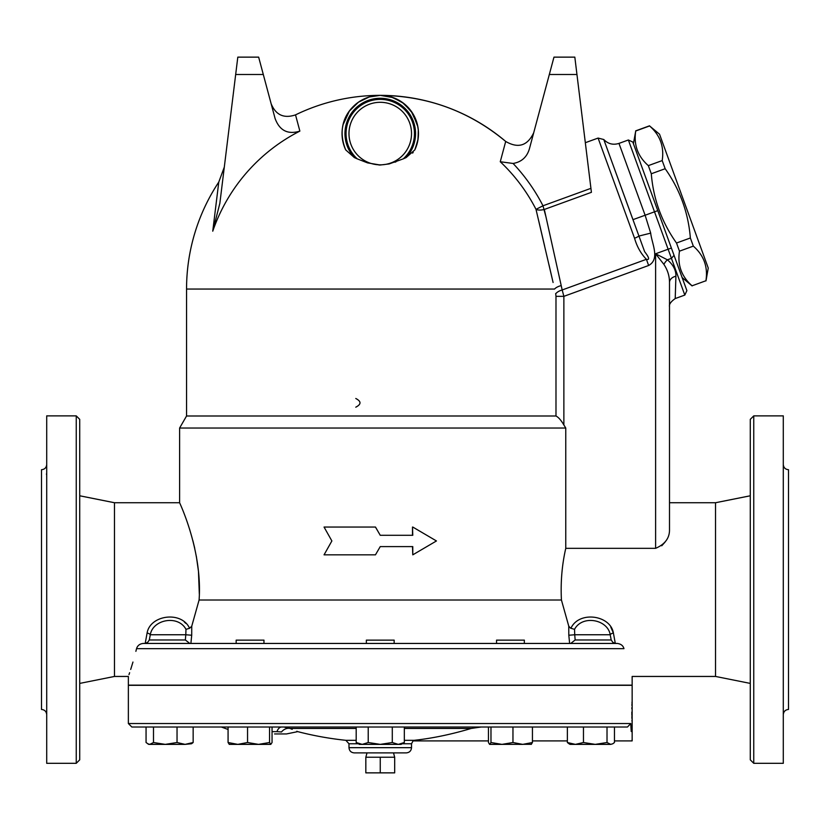 <?xml version="1.0" encoding="UTF-8"?>
<svg xmlns="http://www.w3.org/2000/svg" width="830" height="830" viewBox="0 0 830 830"><rect width="100%" height="100%" fill="white"/><g stroke="black" fill="none" stroke-linecap="round" stroke-linejoin="round"><path stroke-width="1.25" d="M189.78 643.447L185.349 639.972L149.307 639.972L147.709 642.316L145.426 643.426M145.198 643.437L147.709 642.316L149.307 639.972L150.292 634.753C152.741 619.429 178.16 614.584 185.982 629.337L189.593 628.289C181.552 610.579 150.064 614.989 147.107 633.02L145.198 643.437L143.175 643.447L190.89 643.447L191.709 635.24L185.796 634.753L185.349 639.972M184.436 622.137L185.744 623.32M189.593 628.289L191.74 626.193M610.839 627.241L613.401 633.02A3.476 1.702 -14.1 0 0 610.216 634.753L611.202 639.972L575.159 639.972L574.723 634.753L568.809 635.24L568.758 626.142L561.433 600.017L199.086 600.017C202.738 550.238 178.969 501.59 179.612 502.731C178.824 501.299 202.748 550.062 199.086 600.017L191.792 626.038M675.911 276.245C676.097 270.29 673.265 264.812 667.403 259.811A8.684 4.347 -51.1 0 0 663.886 264.376C667.631 269.989 669.499 276.027 669.499 282.501A8.684 6.474 180 0 1 675.911 276.245L675.215 298.561C670.858 301.653 668.949 304.371 669.499 306.726L669.499 502.731L715.533 502.731L715.533 676.45L632.149 676.45L632.149 685.134L128.359 685.134L128.359 676.45L114.467 676.45L114.467 502.731L79.722 495.78L79.722 520.773M136.545 648.655C126.025 685.3 126.025 685.3 136.545 648.655C137.51 645.574 139.72 643.831 143.175 643.447L617.344 643.447C620.933 643.935 623.143 645.678 623.963 648.655C634.483 685.3 634.483 685.3 623.963 648.655L136.545 648.655L135.881 651.332M199.086 600.017L199.127 599.25M199.325 594.031L198.463 571.32L196.316 556.152M194.728 548.288L192.882 540.662M189.904 530.256L189.468 528.866M128.982 674.634L129.625 672.705M130.694 669.437L132.956 662.039M568.809 635.24L569.629 643.447L617.344 643.447M185.982 629.337L185.796 634.753L150.292 634.753A3.476 1.702 14.1 0 0 147.107 633.02M191.709 635.24L191.751 626.142M574.536 629.337C582.359 614.584 607.768 619.429 610.216 634.753L574.723 634.753L574.536 629.337L570.916 628.289C578.956 610.579 610.455 614.989 613.401 633.02L615.31 643.437L612.799 642.316L611.202 639.972L612.799 642.316L615.082 643.426M568.758 626.142L570.49 628.123M575.159 639.972L570.729 643.447M615.31 643.437L614.221 643.229M661.749 545.777L665.027 542.135M669.499 282.501L669.499 282.49C669.499 314.466 669.499 314.466 669.499 282.501L669.499 529.312C669.737 537.923 665.1 544.262 655.607 548.329L565.77 548.329L565.77 428.031L179.612 428.031L179.612 502.731L114.467 502.731M561.433 600.017C560.53 582.141 561.972 564.908 565.77 548.329M402.135 743.773L411.524 743.773L413.05 740.9L488.455 740.9L488.455 742.518L488.455 727.007L404.324 727.007L404.324 742.518L398.307 744.375L362.202 744.375L368.219 742.518L380.254 744.375L392.289 742.518L398.307 744.375L401.098 744.375L404.324 742.518M356.184 742.518L362.202 744.375L359.411 744.375L356.184 742.518L356.184 727.007L272.053 727.007L272.053 742.518L270.798 744.375L229.215 744.375M228.074 729.477L221.33 727.007L228.074 727.007L193.151 727.007L193.151 742.518L191.523 743.753L193.151 742.518L185.09 744.375L148.757 744.375L147.688 743.753L149.774 744.375L153.498 742.518L165.263 744.375L177.039 742.518L185.09 744.375L191.523 743.753M148.757 744.375L146.059 742.518L146.059 727.007L131.835 727.007L627.459 727.007L614.459 727.007L614.459 742.518L612.831 743.753L610.735 744.375L595.245 744.375L607.021 742.518L610.735 744.375L612.831 743.753M631.257 731.521L630.945 727.007C632.45 745.257 632.45 745.257 630.945 727.007L630.769 723.532L627.459 727.007M614.459 727.007L532.435 727.007L532.435 742.518L531.179 744.375M272.053 731.635L276.93 731.635A10.427 5.675 90 0 1 281.64 727.007L272.053 727.007M153.498 742.518L153.498 727.007L193.151 727.007M229.329 744.375L228.074 742.518L228.074 727.007L269.543 727.007L269.543 742.518L270.798 744.375M375.492 527.05L380.254 535.298L375.451 527.05L324.053 527.05L331.876 540.952L324.053 554.845L375.451 554.845L380.254 546.597L375.451 554.845M412.5 535.298L412.5 527.05L412.78 535.298L380.254 535.298M380.254 546.597L412.78 546.597L412.78 554.845L412.5 546.597M367.005 752.883L365.833 757.23L365.833 772.865L394.675 772.865L394.675 757.23L380.254 757.23L380.254 772.865M365.833 757.23L380.254 757.23M633.415 143.694L635.728 131.005C633.591 144.845 637.793 156.393 648.334 165.626L651.291 173.771C653.366 199.159 661.769 222.243 676.502 243.024L679.469 251.168C677.332 265.019 681.534 276.556 692.064 285.8L705.936 280.748C708.063 266.897 703.871 255.36 693.33 246.126L690.363 237.982C688.298 212.594 679.895 189.499 665.162 168.718L662.195 160.584C664.332 146.734 660.13 135.186 649.589 125.953L659.528 134.19L708.249 268.049L705.988 280.893M671.387 248.035L632.813 142.065L628.362 139.99L684.812 295.075L686.887 290.614L671.387 248.035L655.607 253.773L663.886 264.376L655.607 253.773L655.607 548.329M692.064 285.8L705.936 280.748M679.469 251.168L693.33 246.126M676.502 243.024L690.363 237.982M651.291 173.771L665.162 168.718M648.334 165.626L662.195 160.584M635.728 131.005L649.589 125.953M574.827 57.135L553.973 57.135L549.325 74.503L576.954 74.503L574.827 57.135M533.721 132.717C527.548 145.79 518.211 148.705 505.698 141.453A193.701 193.701 0 0 0 380.254 95.357L393.275 97.639L403.888 103.532L412.676 113.326L417.853 126.731L418.393 131.026L417.884 140.249L414.813 149.908L406.129 157.586L403.276 158.852L389.156 163.935L380.254 165.014L367.545 162.877L357.232 158.852L354.379 157.586L345.705 149.908C332.415 117.082 359.048 94.755 380.254 95.357C427.533 95.865 469.344 111.23 505.698 141.453L500.262 161.746L513.075 163.458C521.458 162.037 526.894 157.181 529.384 148.902L549.325 74.503M576.954 74.503L590.929 188.337L542.986 205.788L546.078 217.284M275.114 118.586L258.649 57.135L237.805 57.135L219.857 203.329M237.805 57.135L258.649 57.135M275.104 118.534C279.586 130.601 287.844 134.792 299.869 131.109L295.522 114.872C283.933 118.752 275.799 115.038 271.14 103.75M224.297 167.121L218.778 182.071L212.75 231.176L219.857 203.319M299.869 131.109A177.226 177.226 0 0 0 212.75 231.176M553.091 282.49L536.004 209.357A174.954 174.954 0 0 0 500.262 161.746M552.375 279.409L548.993 264.77M544.584 245.846L538.691 220.718M414.813 149.908A38.222 38.222 0 0 0 380.254 95.357A38.222 38.222 0 0 0 345.705 149.908A38.222 38.222 0 0 1 379.528 95.357A38.222 38.222 0 0 1 415.405 148.58L418.092 138.932L418.289 129.853L417.438 124.728L411.151 111.075L402.104 102.215L391.262 96.975L380.254 95.357L369.246 96.975L358.404 102.215L349.357 111.075L343.07 124.728L342.531 127.447M342.209 129.999L342.053 134.719M342.51 139.565L343.558 144.223M378.843 164.983L380.254 165.014M394.935 162.203L396.003 161.809M412.603 153.094L413.174 152.45M513.075 163.458A182.797 182.797 0 0 1 542.986 205.788L536.004 209.357A8.684 3.891 166.7 0 0 544.324 209.461L591.417 192.321L590.929 188.337M555.654 293.571L555.716 293.82A8.684 4.088 165.5 0 1 562.18 289.971L544.324 209.461M585.326 142.708L598.088 138.071L634.545 238.231C636.973 246.666 640.926 253.69 646.404 259.313L562.18 289.971L563.871 296.341L648.645 265.486L646.404 259.313C649.828 260.143 649.247 257.611 644.651 251.708L603.784 139.523L632.948 219.66L645.118 215.24L618.973 143.403L645.118 215.24L657.775 210.633M561.537 287.263L561.786 288.332M559.368 277.365L559.679 278.776M218.778 182.071A193.701 193.701 0 0 0 186.553 289.048L554.596 289.048A8.684 3.642 167.1 0 1 561.163 285.603M412.78 554.845L436.456 540.952L412.78 527.05M355.78 407.188C361.392 404.283 361.392 401.388 355.78 398.493M263.961 643.447L263.961 640.138L236.166 640.138L236.166 643.447M524.342 643.447L524.342 640.138L496.548 640.138L496.548 643.447M228.074 742.518L237.816 744.375L247.548 742.518L258.545 744.375L269.543 742.518M241.582 744.375L237.816 744.375M531.408 744.313L501.963 744.375L512.961 742.518L522.703 744.375L518.926 744.375M567.367 727.007L567.367 742.518L568.986 743.753L567.367 742.518L575.418 744.375L583.469 742.518L595.245 744.375L570.065 744.375L568.986 743.753L570.065 744.375M522.703 744.375L532.435 742.518M489.71 744.375L490.976 742.518L501.963 744.375L489.596 744.375L488.455 742.518M583.469 727.007L583.469 742.518M607.021 727.007L607.021 742.518M490.976 727.007L490.976 742.518M512.961 727.007L512.961 742.518M247.548 727.007L247.548 742.518M177.039 727.007L177.039 742.518M394.157 643.447L394.157 640.138L366.362 640.138L366.362 643.447M368.219 727.007L368.219 742.518M392.289 727.007L392.289 742.518M285.759 727.329L290.054 728.439C300.387 732.714 300.387 732.714 290.054 728.439L292.212 729.321M296.829 731.24L297.752 731.635L286.443 733.948L274.564 733.948M284.296 727.132L290.054 728.439A10.427 8.321 -68 0 0 281.484 731.967C291.838 733.44 291.838 733.44 281.484 731.967L281.515 731.977M276.93 731.635L281.484 731.967M404.324 740.318L414.16 740.318C412.572 741.024 412.572 741.024 414.16 740.318C412.572 741.024 412.572 741.024 414.16 740.318C432.357 738.347 451.396 734.384 471.253 728.439L481.224 727.007M632.024 702.014L631.993 702.948M631.952 703.871L631.91 705.593M631.858 707.648L631.848 708.799M631.827 712.067L631.848 715.325M631.858 716.477L631.91 718.531M631.952 720.253L631.993 721.177M614.459 740.9L632.149 740.9L632.149 685.31L128.359 685.31L128.359 723.532L131.835 727.007M632.035 739.893L632.138 740.796M411.524 747.674C411.213 750.839 409.481 752.582 406.316 752.883L354.202 752.883C351.028 752.582 349.295 750.839 348.984 747.674L411.524 747.674L411.524 743.773M380.254 164.838A31.27 31.27 0 0 1 353.175 117.933A31.27 31.27 0 0 1 407.333 117.933A31.27 31.27 0 0 1 380.254 164.838A31.27 31.27 0 0 1 348.984 133.568A31.27 31.27 0 0 1 380.254 102.297A31.27 31.27 0 0 1 411.524 133.568A31.27 31.27 0 0 1 380.254 164.838M555.716 293.82L555.986 296.341L563.871 296.341L563.871 424.981C561.153 420.312 558.528 417.314 555.986 415.996L186.553 415.996L179.612 428.031M565.77 428.031L563.871 424.981L565.77 428.031M674.043 255.329L671.439 258.348L667.403 259.811L655.607 253.773M634.545 238.231A5.208 1.058 -20 0 0 638.685 236.114L650.699 233.137L645.118 215.24M46.698 702.356L46.698 706.932M46.708 631.111L46.698 642.773M46.708 535.516L46.698 547.458M46.708 471.606L46.698 476.825M46.708 714.672C46.397 711.507 44.664 709.764 41.5 709.453L41.5 469.718C44.664 469.407 46.397 467.674 46.708 464.51M46.625 473.225L46.48 474.553M114.467 676.45L79.722 683.401L79.722 552.043M79.722 733.627L79.722 702.356M783.292 714.672C783.603 711.507 785.336 709.764 788.5 709.453L788.5 469.718C785.336 469.407 783.603 467.674 783.292 464.51M783.292 707.575L783.302 702.356M76.246 763.31L79.722 759.834L79.722 419.347L76.246 415.872L76.246 763.31L46.708 763.31L46.708 415.872L76.246 415.872M753.754 763.31L750.279 759.834L750.279 419.347L753.754 415.872L753.754 763.31L783.292 763.31L783.292 415.872L753.754 415.872M715.533 676.45L750.279 683.401M630.769 723.532L128.359 723.532M235.668 74.503L263.307 74.503M290.054 728.439L356.184 728.439M404.324 728.439L471.253 728.439M356.184 740.318L345.871 740.318A330.07 330.07 0 0 1 297.752 731.635M345.871 740.318L348.984 743.773L358.373 743.773M354.379 157.586A35.306 35.306 0 0 1 355.603 108.305A35.306 35.306 0 0 1 404.905 108.305A35.306 35.306 0 0 1 406.129 157.586M403.276 158.852A34.186 34.186 0 0 0 404.801 109.778A34.186 34.186 0 0 0 355.707 109.778A34.186 34.186 0 0 0 357.232 158.852M555.986 296.341L555.986 415.996M648.645 265.486C660.389 259.053 651.675 243.304 650.699 233.137M146.298 643.229L145.084 643.447M393.513 752.883L394.675 757.23M682.136 277.562L692.116 285.935M635.676 130.86L649.537 125.807M380.254 95.357A193.701 193.701 0 0 0 295.522 114.872M532.435 740.9L567.367 740.9M348.984 743.773L348.984 747.674M186.553 289.048L186.553 415.996M598.088 138.071L603.784 139.523C608.048 143.932 613.111 145.229 618.973 143.403L628.362 139.99M675.215 298.561L684.812 295.075M715.533 502.731L750.279 495.78M632.149 685.134L632.149 676.45"/></g></svg>
